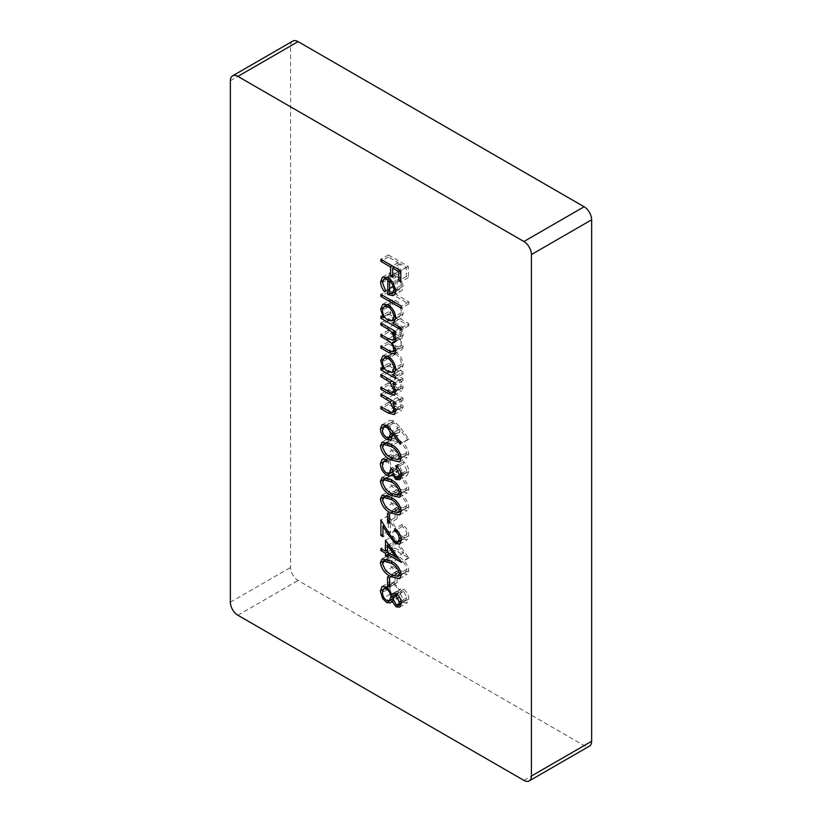 <?xml version="1.0" encoding="UTF-8"?>
<svg xmlns="http://www.w3.org/2000/svg" width="822" height="822" viewBox="0 0 822 822"><rect width="100%" height="100%" fill="white"/><g stroke="black" fill="none" stroke-linecap="round" stroke-linejoin="round"><path stroke-width="0.62" stroke-dasharray="4.11 3.08" d="M292.776 41.1A10.645 6.144 -120 0 0 290.577 45.97L290.577 567.447A10.645 6.144 -120 0 0 298.098 580.476L584.113 745.605A10.645 6.144 -120 0 0 589.436 746.14M388.416 254.964L408.339 266.462L408.339 277.661L406.294 276.48L406.294 267.345L400.16 263.811L400.16 272.945L398.125 271.763L398.125 262.629L388.416 257.029L388.416 254.964L380.894 259.31M408.339 266.462L400.807 270.808M408.339 277.661L400.807 282.008M406.294 276.48L400.807 279.644M406.294 267.345L400.55 270.654M400.16 263.811L394.426 267.119M400.16 272.945L392.639 277.291M398.125 271.763L392.639 274.928M398.125 262.629L392.382 265.938M388.416 257.029L382.682 260.338M389.957 278.196L393.019 286.148L392.186 287.495C389.525 284.289 388.19 280.929 388.169 277.415L390.039 272.74L395.659 273.294L400.52 278.031L403.232 286.169C403.232 288.964 402.277 290.669 400.365 291.276L395.31 290.197L395.31 275.154L391.467 274.733L389.957 278.196L382.425 282.542M393.019 286.148L385.487 290.495M392.186 287.495L384.655 291.841M388.169 277.415L382.733 280.559M395.659 273.294L388.128 277.641M400.52 278.031L392.988 282.378M403.232 286.169L395.701 290.515M393.656 295.273L401.187 290.926L394.334 294.759M395.31 290.197L389.577 293.505L397.098 289.159L399.811 289.087L401.444 285.244L400.078 280.117L397.098 276.408L397.098 289.159M395.31 275.154L389.464 278.535M397.098 276.408L391.015 279.922M400.078 280.117L393.82 283.734M401.444 285.244L395.557 288.635M388.416 290.043L408.842 301.838L408.842 303.904L388.416 292.108L388.416 290.043L380.894 294.389M408.842 301.838L401.321 306.185M408.842 303.904L401.321 308.25M388.416 292.108L382.682 295.427M408.842 323.652L408.842 325.718L388.416 313.922L388.416 311.857L390.933 313.316L388.169 304.849L390.388 299.917L395.731 300.462C400.335 303.657 402.831 308.045 403.232 313.614L401.218 318.206L400.16 318.638L408.842 323.652L401.321 327.999M408.842 325.718L401.321 330.064M388.416 313.922L382.682 317.241M388.416 311.857L380.894 316.203M390.933 313.316L384.604 316.973M388.169 304.849L382.898 307.89M395.731 300.462L388.21 304.808M403.232 313.614L395.701 317.96M400.16 318.638L394.478 321.916M389.957 305.959C390.224 310.254 392.125 313.614 395.659 316.038L399.728 316.501L401.444 312.607C401.146 308.353 399.235 304.983 395.721 302.517L391.642 302.157L389.957 305.959L382.425 310.305M395.659 316.038L388.138 320.385M401.444 312.607L395.546 316.008M395.721 302.517L389.813 305.918M388.416 318.638L402.975 327.043L402.975 329.108L400.448 327.649L402.492 331.163L403.232 335.047L401.896 338.202L399.718 338.366L403.232 346.565L401.896 349.669L396.307 348.251L388.416 343.699L388.416 341.633L396.307 346.196L400.489 347.48L401.444 345.168C400.571 340.452 398.125 337.215 394.077 335.468L388.416 332.201L388.416 330.136L395.824 334.41L400.489 335.921L401.444 333.66C400.674 329.16 398.372 326.015 394.539 324.238L388.416 320.703L388.416 318.638L380.894 322.984M402.975 327.043L395.444 331.389M402.975 329.108L395.444 333.455M400.448 327.649L394.704 330.958M402.492 331.163L394.961 335.51M403.232 335.047L395.701 339.394M399.718 338.366L395.546 340.781M403.232 346.565L395.701 350.902M388.416 343.699L382.682 347.018M388.416 341.633L380.894 345.98M401.444 345.168L395.403 348.662M388.416 332.201L382.682 335.52M388.416 330.136L380.894 334.482M401.444 333.66L395.433 337.123M388.416 320.703L382.682 324.022M402.975 371.852L402.975 373.918L388.416 365.513L388.416 363.458L390.933 364.906L388.169 356.44L390.388 351.508L395.731 352.052C400.335 355.258 402.831 359.635 403.232 365.204L401.27 369.9L400.283 370.301L402.975 371.852L395.444 376.199M402.975 373.918L395.444 378.264M388.416 365.513L382.682 368.831M388.416 363.458L380.894 367.794M390.933 364.906L384.604 368.564M388.169 356.44L382.898 359.481M395.731 352.052L388.21 356.399M403.232 365.204L395.701 369.551M400.283 370.301L394.509 373.63M389.957 357.549C390.224 361.844 392.125 365.204 395.659 367.64L399.728 368.092L401.444 364.197C401.146 359.944 399.235 356.573 395.721 354.107L391.642 353.748L389.957 357.549L382.425 361.896M395.659 367.64L388.138 371.986M401.444 364.197L395.546 367.598M395.721 354.107L389.813 357.508M388.416 370.229L402.975 378.634L402.975 380.699L400.345 379.189L403.232 387.244L401.701 390.758L395.855 389.268L388.416 384.973L388.416 382.908L398.578 388.529L400.448 388.498L401.444 385.847L397.591 377.904L388.416 372.294L388.416 370.229L380.894 374.575M402.975 378.634L395.444 382.98M402.975 380.699L395.444 385.045M400.345 379.189L394.611 382.497M403.232 387.244L395.701 391.591M388.416 384.973L382.682 388.292M388.416 382.908L380.894 387.254M398.578 388.529L391.046 392.875M401.444 385.847L395.454 389.299M397.591 377.904L392.125 381.059M388.416 372.294L382.682 375.613M388.416 389.69L402.975 398.095L402.975 400.16L400.345 398.639L403.232 406.695L401.701 410.219L395.855 408.719L388.416 404.434L388.416 402.369L398.578 407.989L400.448 407.948L401.444 405.308L397.591 397.365L388.416 391.755L388.416 389.69L380.894 394.036M402.975 398.095L395.444 402.441M402.975 400.16L395.444 404.506M400.345 398.639L394.611 401.958M403.232 406.695L395.701 411.041M388.416 404.434L382.682 407.743M388.416 402.369L380.894 406.715M398.578 407.989L391.046 412.336M401.444 405.308L395.454 408.76M397.591 397.365L392.125 400.52M388.416 391.755L382.682 395.063M408.842 438.927L407.763 439.893L399.718 429.166L399.913 431.663L398.187 435.526L394.005 435.074C390.245 432.495 388.21 428.93 387.912 424.368L389.628 420.432L393.974 420.905L399.759 426.813L408.842 438.927L401.321 443.274M407.763 439.893L400.242 444.24M399.718 429.166L393.45 432.783M399.913 431.663L394.005 435.074M387.912 424.368L386.412 425.231M393.974 420.905L386.443 425.251M389.957 425.662C390.101 428.694 391.416 431.118 393.902 432.947L396.502 433.184L397.869 430.05C397.725 427.039 396.41 424.666 393.902 422.929L391.282 422.672L389.957 425.662L382.425 429.998M393.902 432.947L386.371 437.294M397.869 430.05L393.348 432.649M393.902 422.929L387.974 426.351M387.912 441.599L389.618 437.807L398.372 439.955C404.023 442.534 407.517 447.117 408.842 453.693L407.106 457.566L398.372 455.573C392.7 452.871 389.207 448.216 387.912 441.599L386.72 442.287M398.372 439.955L390.84 444.301M408.842 453.693L401.321 458.029M398.372 455.573L392.711 458.851M398.372 453.518L405.534 455.275L406.798 452.583C405.595 447.445 402.79 443.931 398.372 442.02L391.272 440.099L389.957 442.853L393.368 449.757L398.372 453.518L390.851 457.864M406.798 452.583L401.064 455.891M393.368 449.757L385.847 454.104M389.957 442.853L382.425 447.199M406.798 470.266L403.736 463.69L403.736 461.625C406.911 464.317 408.616 467.584 408.842 471.417L407.137 475.424L403.674 475.147L399.574 470.092L397.879 471.612L394.334 470.934C390.286 468.037 388.148 464.153 387.912 459.272L389.71 454.885L393.779 454.987L393.779 457.053L391.025 457.268L389.957 460.484C389.988 463.865 391.385 466.629 394.159 468.776L396.851 468.972L398.372 464.132L400.417 465.314C400.263 468.304 401.342 470.893 403.674 473.092L405.595 473.246L406.798 470.266L401.074 473.575M403.736 463.69L397.571 467.245M403.736 461.625L396.214 465.971M408.842 471.417L401.321 475.763M403.674 475.147L401.28 476.524M399.574 470.092L393.512 473.595M390.943 475.702L398.465 471.355L391.416 475.342M394.334 470.934L393.05 471.674M387.912 459.272L383.103 462.046M393.779 454.987L386.258 459.334M393.779 457.053L386.258 461.399M386.258 460.001L383.504 461.615M389.957 460.484L382.425 464.831M394.159 468.776L386.638 473.123M398.372 464.132L390.851 468.478M400.417 465.314L392.895 469.66M403.674 473.092L396.153 477.438M387.912 476.976L389.618 473.184L398.372 475.332C404.023 477.911 407.517 482.493 408.842 489.069L407.106 492.943L398.372 490.95C392.7 488.258 389.207 483.593 387.912 476.976L386.72 477.664M398.372 475.332L390.84 479.678M408.842 489.069L401.321 493.416M398.372 490.95L392.711 494.228M398.372 488.895L405.534 490.652L406.798 487.96C405.595 482.822 402.79 479.308 398.372 477.397L391.272 475.476L389.957 478.229L393.368 485.134L398.372 488.895L390.851 493.241M406.798 487.96L401.064 491.268M393.368 485.134L385.847 489.48M389.957 478.229L382.425 482.576M387.912 494.669L389.618 490.878L398.372 493.015C404.023 495.604 407.517 500.177 408.842 506.753L407.106 510.626L398.372 508.643C392.7 505.941 389.207 501.286 387.912 494.669L386.72 495.347M398.372 493.015L390.84 497.361M408.842 506.753L401.321 511.099M398.372 508.643L392.711 511.911M398.372 506.588L405.534 508.335L406.798 505.643C405.595 500.516 402.79 496.991 398.372 495.091L391.272 493.169L389.957 495.913L393.368 502.828L398.372 506.588L390.851 510.924M406.798 505.643L401.064 508.962M393.368 502.828L385.847 507.164M389.957 495.913L382.425 500.259M395.053 508.797L397.098 509.979L397.098 518.816L395.053 517.644L395.053 508.797L387.532 513.144M397.098 509.979L389.577 514.315M397.098 518.816L389.577 523.162M395.053 517.644L389.577 520.809M406.798 534.464C406.571 531.104 405.041 528.443 402.205 526.481L402.205 524.415C406.253 527.138 408.462 530.909 408.842 535.749L407.229 539.684L402.924 539.283L395.783 530.498L390.46 521.682L390.46 532.379L388.416 531.197L388.416 515.579L396.666 529.255L402.77 537.126L405.523 537.372L406.798 534.464L401.064 537.783M402.205 526.481L396.276 529.913M402.205 524.415L394.683 528.762M408.842 535.749L401.321 540.095M402.924 539.283L401.321 540.208M390.46 521.682L384.151 525.32M390.46 532.379L382.939 536.725M388.416 531.197L382.939 534.372M388.416 515.579L380.894 519.925M396.666 529.255L389.135 533.601M402.77 537.126L395.238 541.472M393.019 535.913L408.842 558.025L395.053 550.072L395.053 552.723L393.019 551.541L393.019 548.891L388.416 546.24L388.416 544.174L393.019 546.825L393.019 535.913L385.487 540.26M408.842 557.614L401.321 561.95M408.842 558.025L401.321 562.371M395.053 550.072L389.32 553.381M395.053 552.723L387.532 557.069M393.019 551.541L387.532 554.706M393.019 548.891L387.532 552.055M388.416 546.24L382.682 549.548M388.416 544.174L380.894 548.521M393.019 546.825L387.532 549.99M395.053 541.153L395.053 548.007L403.705 553.001L395.053 541.153L388.785 544.77M395.053 548.007L387.532 552.353M403.705 553.001L397.427 556.628M387.912 558.344L389.618 554.552L398.372 556.699C404.023 559.279 407.517 563.861 408.842 570.437L407.106 574.311L398.372 572.317C392.7 569.625 389.207 564.961 387.912 558.344L386.72 559.032M398.372 556.699L390.84 561.046M408.842 570.437L401.321 574.784M398.372 572.317L392.711 575.595M398.372 570.263L405.534 572.02L406.798 569.327C405.595 564.19 402.79 560.676 398.372 558.765L391.272 556.843L389.957 559.597L393.368 566.502L398.372 570.263L390.851 574.609M406.798 569.327L401.064 572.636M393.368 566.502L385.847 570.848M389.957 559.597L382.425 563.943M395.053 572.472L397.098 573.653L397.098 582.5L395.053 581.318L395.053 572.472L387.532 576.818M397.098 573.653L389.577 578M397.098 582.5L389.577 586.846M395.053 581.318L389.577 584.483M403.674 602.516L399.513 596.844L397.92 598.58L394.221 598.231L390.09 594.111L387.912 586.744L389.607 582.161L394.057 582.51L399.513 590.196L400.653 589.014L403.736 589.282C406.982 591.768 408.688 594.994 408.842 598.971L407.178 602.793L403.674 602.516L401.3 603.882M399.513 596.844L393.214 600.481M394.221 598.231L392.916 598.981M390.09 594.111L383.946 597.656M387.912 586.744L382.929 589.621M394.057 582.51L386.525 586.857M399.513 590.196L394.56 593.063M403.736 589.282L396.204 593.618M408.842 598.971L401.321 603.307M389.957 587.946C389.998 591.306 391.406 594.039 394.18 596.145L396.872 596.33L398.372 592.939C398.269 589.497 396.81 586.703 393.995 584.534L391.344 584.288L389.957 587.946L382.425 592.292M400.417 594.07L403.746 600.481L405.749 600.574L406.798 597.676L403.705 591.326L401.711 591.224L400.417 594.07L392.895 598.416M403.746 600.481L396.225 604.828M406.798 597.676L401.054 600.995M403.705 591.326L397.694 594.789M394.18 596.145L386.659 600.492M398.372 592.939L396.677 593.926M393.995 584.534L388.056 587.966M230.355 80.741L290.577 45.97M230.355 602.207L290.577 567.447M237.887 615.246L298.098 580.476M523.902 780.376L584.113 745.605M396.307 348.251L390.635 351.518M396.307 346.196L388.785 350.542M394.077 335.468L388.344 338.787M395.824 334.41L388.292 338.756M394.539 324.238L388.806 327.557M395.855 389.268L390.193 392.526M395.269 386.864L387.737 391.21M393.687 375.335L387.943 378.644M395.855 408.719L390.193 411.986M395.269 406.325L387.737 410.661M393.687 394.796L387.943 398.105M399.759 426.813L392.228 431.16M398.372 442.02L392.587 445.36M398.372 477.397L392.587 480.736M398.372 495.091L392.587 498.43M395.783 530.498L389.464 534.146M398.372 558.765L392.587 562.104M382.507 277.086L390.039 272.74M387.234 277.178L391.467 274.733M395.659 291.481L399.811 289.087M382.867 304.263L390.388 299.917M393.687 322.553L401.218 318.206M395.659 318.844L399.728 316.501M387.604 304.489L391.642 302.157M394.375 342.548L401.896 338.202M394.375 354.015L401.896 349.669M395.67 350.264L400.489 347.48M395.67 338.705L400.489 335.921M382.867 355.854L390.388 351.508M393.738 374.246L401.27 369.9M395.67 370.434L399.728 368.092M387.604 356.08L391.642 353.748M394.18 395.105L401.701 390.758M395.69 391.241L400.448 388.498M394.18 414.565L401.701 410.219M395.69 410.702L400.448 407.948M390.656 439.873L398.187 435.526M382.107 424.779L389.628 420.432M392.371 435.578L396.502 433.184M386.617 425.354L391.282 422.672M382.086 442.154L389.618 437.807M399.574 461.913L407.106 457.566M401.311 457.71L405.534 455.275M387.183 442.462L391.272 440.099M399.605 479.771L407.137 475.424M382.189 459.231L389.71 454.885M392.988 471.201L396.851 468.972M401.321 475.712L405.595 473.246M382.086 477.531L389.618 473.184M399.574 497.289L407.106 492.943M401.311 493.087L405.534 490.652M387.183 477.839L391.272 475.476M382.086 495.214L389.618 490.878M399.574 514.973L407.106 510.626M401.311 510.77L405.534 508.335M387.183 495.532L391.272 493.169M399.698 544.03L407.229 539.684M401.311 539.807L405.523 537.372M382.086 558.898L389.618 554.552M399.574 578.657L407.106 574.311M401.311 574.455L405.534 572.02M387.183 559.207L391.272 556.843M390.399 602.927L397.92 598.58M382.076 586.507L389.607 582.161M393.122 593.361L400.653 589.014M399.656 607.139L407.178 602.793M401.311 603.143L405.749 600.574M396.831 594.039L401.711 591.224M392.895 598.622L396.872 596.33M386.71 586.97L391.344 584.288"/><path stroke-width="1.23" d="M387.532 576.818L389.577 578L389.577 586.846L387.532 585.665L387.532 576.818M385.487 540.26L401.321 562.371L387.532 554.418L387.532 557.069L385.487 555.888L385.487 553.237L380.894 550.586L380.894 548.521L385.487 551.172L385.487 540.26M387.532 513.144L389.577 514.315L389.577 523.162L387.532 521.98L387.532 513.144M380.381 481.322L382.086 477.531L390.84 479.678C396.492 482.257 399.985 486.84 401.321 493.416L399.574 497.289L390.84 495.296C385.169 492.594 381.685 487.939 380.381 481.322L386.72 477.664M380.381 445.945L382.086 442.154L390.84 444.301C396.492 446.88 399.985 451.463 401.321 458.029L399.574 461.913L390.84 459.919C385.169 457.217 381.685 452.562 380.381 445.945L386.72 442.287M380.894 394.036L395.444 402.441L395.444 404.506L392.824 402.986L395.701 411.041L394.18 414.565L388.323 413.065L380.894 408.781L380.894 406.715L391.046 412.336L392.926 412.295L393.913 409.654L390.06 401.711L380.894 396.101L380.894 394.036M395.444 376.199L395.444 378.264L380.894 369.859L380.894 367.794L383.412 369.253L380.637 360.786L382.867 355.854L388.21 356.399C392.803 359.604 395.3 363.982 395.701 369.551L393.738 374.246L392.752 374.647L395.444 376.199M401.321 327.999L401.321 330.064L380.894 318.268L380.894 316.203L383.412 317.662L380.637 309.195L382.867 304.263L388.21 304.808C392.803 308.003 395.3 312.391 395.701 317.96L393.687 322.553L392.628 322.984L401.321 327.999M382.425 282.542L385.487 290.495L384.655 291.841C381.994 288.635 380.658 285.275 380.637 281.761L382.507 277.086L388.128 277.641L392.988 282.378L395.701 290.515C395.701 293.31 394.745 295.016 392.834 295.622L387.789 294.533L387.789 279.501L383.936 279.069L382.425 282.542M393.656 295.273L394.334 294.759M237.887 76.395A10.645 6.144 -120 0 0 232.564 75.86A10.645 6.144 -120 0 0 230.355 80.741L230.355 602.207A10.645 6.144 -120 0 0 237.887 615.246L523.902 780.376A10.645 6.144 -120 0 0 529.224 780.9A10.645 6.144 -120 0 0 531.423 776.03L531.423 254.553A10.645 6.144 -120 0 0 523.902 241.524L237.887 76.395L298.098 41.624A10.645 6.144 -120 0 0 292.776 41.1L232.564 75.86M380.894 259.31L400.807 270.808L400.807 282.008L398.762 280.826L398.762 271.692L392.639 268.147L392.639 277.291L390.594 276.11L390.594 266.975L380.894 261.375L380.894 259.31M380.894 294.389L401.321 306.185L401.321 308.25L380.894 296.454L380.894 294.389M380.894 322.984L395.444 331.389L395.444 333.455L392.916 331.996L394.961 335.51L395.701 339.394L394.375 342.548L392.186 342.712L395.701 350.902L394.375 354.015L388.775 352.597L380.894 348.045L380.894 345.98L388.785 350.542L392.957 351.826L393.913 349.514C393.05 344.798 390.594 341.562 386.556 339.815L380.894 336.547L380.894 334.482L388.292 338.756L392.967 340.267L393.913 338.006C393.142 333.496 390.84 330.362 387.018 328.584L380.894 325.05L380.894 322.984M380.894 374.575L395.444 382.98L395.444 385.045L392.824 383.525L395.701 391.591L394.18 395.105L388.323 393.615L380.894 389.32L380.894 387.254L391.046 392.875L392.926 392.834L393.913 390.193L390.06 382.251L380.894 376.64L380.894 374.575M392.228 431.16L401.321 443.274L400.242 444.24L392.186 433.513L392.382 436.009L390.656 439.873L386.484 439.421C382.713 436.842 380.678 433.276 380.381 428.714L382.107 424.779L386.443 425.251L392.228 431.16M399.276 474.613L396.214 468.037L396.214 465.971C399.389 468.663 401.085 471.931 401.321 475.763L399.605 479.771L396.142 479.493L392.043 474.438L390.347 475.948L386.813 475.28C382.764 472.383 380.617 468.499 380.381 463.618L382.189 459.231L386.258 459.334L386.258 461.399L383.504 461.615L382.425 464.831C382.456 468.211 383.864 470.975 386.638 473.123L389.33 473.318L390.851 468.478L392.895 469.66C392.731 472.65 393.82 475.239 396.153 477.438L398.064 477.582L399.276 474.613L401.074 473.575M386.258 460.001L383.504 461.615M380.381 499.016L382.086 495.214L390.84 497.361C396.492 499.951 399.985 504.523 401.321 511.099L399.574 514.973L390.84 512.99C385.169 510.287 381.685 505.633 380.381 499.016L386.72 495.347M399.276 538.811C399.05 535.451 397.519 532.79 394.683 530.827L394.683 528.762C398.721 531.485 400.941 535.256 401.321 540.095L399.698 544.03L395.403 543.63L388.251 534.845L382.939 526.029L382.939 536.725L380.894 535.543L380.894 519.925L389.135 533.601L395.238 541.472L397.992 541.719L399.276 538.811L401.064 537.783M380.381 562.69L382.086 558.898L390.84 561.046C396.492 563.625 399.985 568.208 401.321 574.784L399.574 578.657L390.84 576.664C385.169 573.962 381.685 569.307 380.381 562.69L386.72 559.032M396.153 606.852L391.991 601.19L390.399 602.927L386.689 602.577L382.569 598.447L380.381 591.09L382.076 586.507L386.525 586.857L391.991 594.542L393.122 593.361L396.204 593.618C399.451 596.114 401.157 599.341 401.321 603.307L399.656 607.139L396.153 606.852L401.3 603.882M529.224 780.9L589.436 746.14A10.645 6.144 -120 0 0 591.645 741.259L591.645 219.793A10.645 6.144 -120 0 0 584.113 206.754L298.098 41.624M400.807 279.644L398.762 280.826M400.55 270.654L398.762 271.692M394.426 267.119L392.639 268.147M392.639 274.928L390.594 276.11M392.382 265.938L390.594 266.975M382.682 260.338L380.894 261.375M382.733 280.559L380.637 281.761M391.015 279.922L389.577 280.754L389.577 293.505L387.789 294.533M389.464 278.535L387.789 279.501M393.82 283.734L392.546 284.463L389.577 280.754M395.557 288.635L393.913 289.58L392.546 284.463M389.577 293.505L392.289 293.423L393.913 289.58M382.682 295.427L380.894 296.454M382.682 317.241L380.894 318.268M384.604 316.973L383.412 317.662M382.898 307.89L380.637 309.195M394.478 321.916L392.628 322.984M388.138 320.385L392.197 320.847L393.913 316.953C393.625 312.699 391.714 309.329 388.19 306.853L384.121 306.503L382.425 310.305C382.692 314.59 384.593 317.96 388.138 320.385M395.546 316.008L393.913 316.953M389.813 305.918L388.19 306.853M394.704 330.958L392.916 331.996M395.546 340.781L392.186 342.712M382.682 347.018L380.894 348.045M395.403 348.662L393.913 349.514M382.682 335.52L380.894 336.547M395.433 337.123L393.913 338.006M382.682 324.022L380.894 325.05M382.682 368.831L380.894 369.859M384.604 368.564L383.412 369.253M382.898 359.481L380.637 360.786M394.509 373.63L392.752 374.647M388.138 371.986L392.197 372.438L393.913 368.544C393.625 364.29 391.714 360.92 388.19 358.454L384.121 358.094L382.425 361.896C382.692 366.191 384.593 369.551 388.138 371.986M395.546 367.598L393.913 368.544M389.813 357.508L388.19 358.454M394.611 382.497L392.824 383.525M382.682 388.292L380.894 389.32M395.454 389.299L393.913 390.193M392.125 381.059L390.06 382.251M382.682 375.613L380.894 376.64M394.611 401.958L392.824 402.986M382.682 407.743L380.894 408.781M395.454 408.76L393.913 409.654M392.125 400.52L390.06 401.711M382.682 395.063L380.894 396.101M393.45 432.783L392.186 433.513M392.382 436.02L386.484 439.421M386.412 425.231L380.381 428.714M386.371 437.294L388.981 437.53L390.337 434.396C390.203 431.386 388.878 429.012 386.371 427.276L383.751 427.019L382.425 429.998C382.569 433.04 383.884 435.465 386.371 437.294M393.348 432.649L390.337 434.396M387.974 426.351L386.371 427.276M392.711 458.851L390.84 459.919M399.276 456.919C398.074 451.792 395.269 448.278 390.851 446.367L383.74 444.445L382.425 447.199L385.847 454.104L390.851 457.864L398.002 459.621L399.276 456.919L401.064 455.891M397.571 467.245L396.214 468.037M401.28 476.524L396.142 479.493M393.512 473.595L392.043 474.438M393.05 471.674L386.813 475.28M383.103 462.046L380.381 463.618M392.711 494.228L390.84 495.296M399.276 492.296C398.074 487.169 395.269 483.655 390.851 481.743L383.74 479.822L382.425 482.576L385.847 489.48L390.851 493.241L398.002 494.998L399.276 492.296L401.064 491.268M392.711 511.911L390.84 512.99M399.276 509.989C398.074 504.862 395.269 501.338 390.851 499.427L383.74 497.516L382.425 500.259L385.847 507.164L390.851 510.924L398.002 512.681L399.276 509.989L401.064 508.962M389.577 520.809L387.532 521.98M396.276 529.913L394.683 530.827M401.321 540.208L395.403 543.63M384.151 525.32L382.939 526.029M382.939 534.372L380.894 535.543M389.32 553.381L387.532 554.418M387.532 554.706L385.487 555.888M387.532 552.055L385.487 553.237M382.682 549.548L380.894 550.586M387.532 549.99L385.487 551.172M387.532 545.5L387.532 552.353L396.183 557.347L387.532 545.5L388.785 544.77M397.427 556.628L396.183 557.347M392.711 575.595L390.84 576.664M399.276 573.674C398.074 568.536 395.269 565.022 390.851 563.111L383.74 561.19L382.425 563.943L385.847 570.848L390.851 574.609L398.002 576.366L399.276 573.674L401.064 572.636M389.577 584.483L387.532 585.665M393.214 600.481L391.991 601.19M392.916 598.981L386.689 602.577M383.946 597.656L382.569 598.447M382.929 589.621L380.381 591.09M394.56 593.063L391.991 594.542M396.225 604.828L398.218 604.92L399.276 602.012L396.183 595.673L394.18 595.57L392.895 598.416L396.225 604.828M401.054 600.995L399.276 602.012M397.694 594.789L396.183 595.673M386.659 600.492L389.34 600.677L390.851 597.286C390.738 593.844 389.279 591.049 386.474 588.881L383.812 588.634L382.425 592.292C382.466 595.652 383.884 598.385 386.659 600.492M396.677 593.926L390.851 597.286M388.056 587.966L386.474 588.881M531.423 776.03L591.645 741.259M531.423 254.553L591.645 219.793M523.902 241.524L584.113 206.754M390.635 351.518L388.775 352.597M388.344 338.787L386.556 339.815M388.806 327.557L387.018 328.584M390.193 392.526L388.323 393.615M387.943 378.644L386.155 379.682M390.193 411.986L388.323 413.065M387.943 398.105L386.155 399.143M392.587 445.36L390.851 446.367M392.587 480.736L390.851 481.743M392.587 498.43L390.851 499.427M389.464 534.146L388.251 534.845M392.587 562.104L390.851 563.111M383.936 279.069L387.234 277.178M392.289 293.423L395.659 291.481M392.197 320.847L395.659 318.844M384.121 306.503L387.604 304.489M392.957 351.826L395.67 350.264M392.967 340.267L395.67 338.705M392.197 372.438L395.67 370.434M384.121 358.094L387.604 356.08M392.926 392.834L395.69 391.241M392.926 412.295L395.69 410.702M388.981 437.53L392.371 435.578M383.751 427.019L386.617 425.354M398.002 459.621L401.311 457.71M383.74 444.445L387.183 442.462M389.33 473.318L392.988 471.201M398.064 477.582L401.321 475.712M398.002 494.998L401.311 493.087M383.74 479.822L387.183 477.839M398.002 512.681L401.311 510.77M383.74 497.516L387.183 495.532M397.992 541.719L401.311 539.807M398.002 576.366L401.311 574.455M383.74 561.19L387.183 559.207M398.218 604.92L401.311 603.143M394.18 595.57L396.831 594.039M389.34 600.677L392.895 598.622M383.812 588.634L386.71 586.97"/></g></svg>
